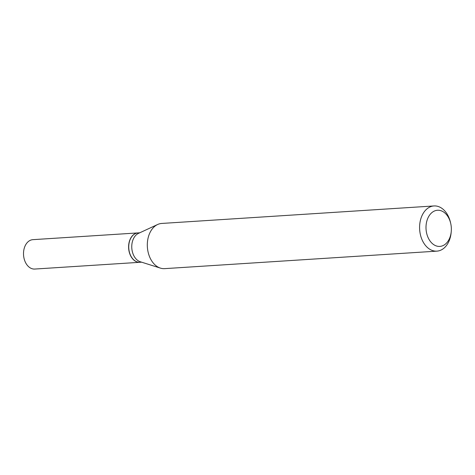 <?xml version="1.0" encoding="UTF-8"?>
<svg xmlns="http://www.w3.org/2000/svg" width="475" height="475" viewBox="0 0 475 475"><rect width="100%" height="100%" fill="white"/><g stroke="black" fill="none" stroke-linecap="round" stroke-linejoin="round"><path stroke-width="0.71" d="M138.029 232.904A14.725 10.284 86.3 0 0 137.964 232.91L32.876 239.661A14.725 10.284 86.3 0 0 30.382 240.273A14.725 10.284 86.3 0 0 23.75 256.832A14.725 10.284 86.3 0 0 34.764 269.052L139.852 262.301A14.725 10.284 86.3 0 0 139.917 262.295M137.964 232.91A14.725 10.284 86.3 0 0 135.476 233.522A14.725 10.284 86.3 0 0 128.838 250.076A14.725 10.284 86.3 0 0 139.852 262.301M139.745 232.792L138.1 232.898A14.725 10.284 86.3 0 0 128.82 245.029A14.535 10.153 86.3 0 0 128.82 245.07A14.535 10.153 86.3 0 0 129.224 251.406A14.535 10.153 86.3 0 0 129.23 251.429M128.82 245.07L128.82 245.029A14.725 10.284 86.3 0 0 129.236 251.447A14.725 10.284 86.3 0 0 129.325 251.839A14.725 10.284 86.3 0 0 139.988 262.289L141.633 262.182M450.633 223.113A18.115 12.653 86.3 0 0 434.453 211.007A18.115 12.653 86.3 0 0 426.722 233.558A18.115 12.653 86.3 0 0 440.01 246.4A18.115 12.653 86.3 0 0 451.25 231.491A18.115 12.653 86.3 0 0 450.745 223.594A18.115 12.653 86.3 0 0 450.633 223.113M450.745 223.594L450.526 222.621A22.646 15.818 86.3 0 0 450.383 222.015A22.646 15.818 86.3 0 0 433.99 205.948A22.646 15.818 86.3 0 0 420.494 235.072A22.646 15.818 86.3 0 0 436.893 251.138A22.646 15.818 86.3 0 0 451.161 232.489L451.25 231.491M433.99 205.948L161.714 223.446A22.646 15.818 86.3 0 0 157.635 224.497A22.646 15.818 86.3 0 0 148.218 252.569A22.646 15.818 86.3 0 0 160.437 268.12A22.646 15.818 86.3 0 0 164.617 268.642L436.893 251.138M157.635 224.497L138.463 233.391A14.725 10.284 86.3 0 0 132.341 251.643A14.725 10.284 86.3 0 0 140.285 261.761L160.437 268.12"/></g></svg>
